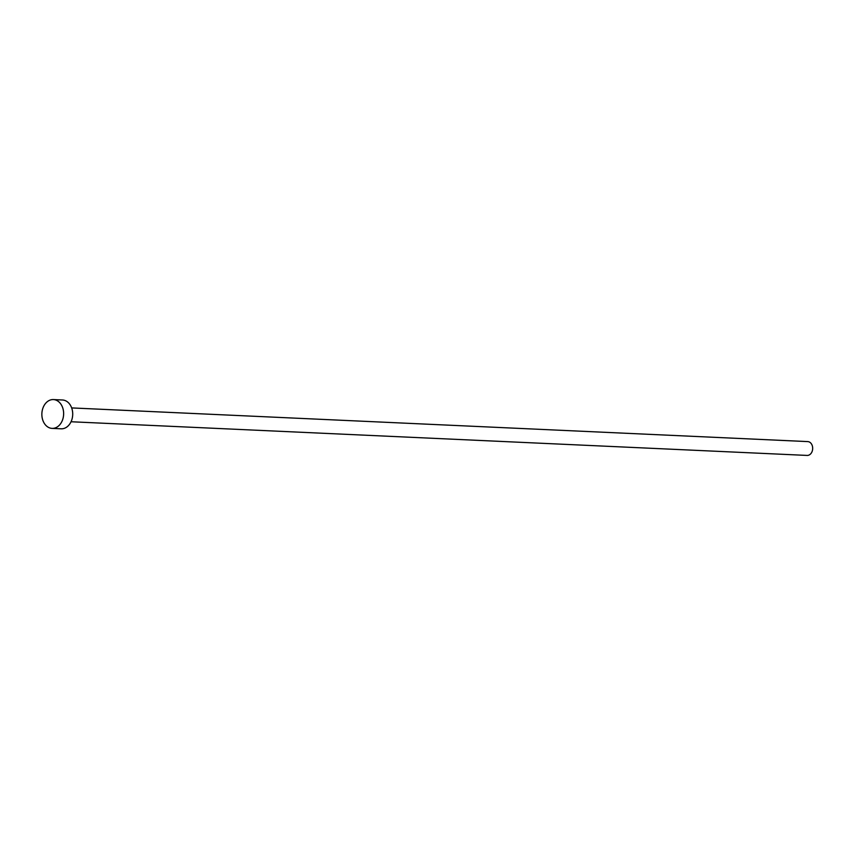 <?xml version="1.0" encoding="UTF-8"?>
<svg xmlns="http://www.w3.org/2000/svg" width="855" height="855" viewBox="0 0 855 855"><rect width="100%" height="100%" fill="white"/><g stroke="black" fill="none" stroke-linecap="round" stroke-linejoin="round"><path stroke-width="1.28" d="M71.681 407.921L807.761 441.597A6.926 5.226 92.6 0 1 812.25 451.087A6.926 5.226 92.6 0 1 807.131 455.426L71.051 421.75M53.405 399.574L62.479 399.99A14.428 10.891 92.6 0 1 71.82 419.773A14.428 10.891 92.6 0 1 61.165 428.804L52.091 428.387A14.428 10.891 92.6 0 1 42.75 408.605A14.428 10.891 92.6 0 1 53.405 399.574A14.428 10.891 92.6 0 1 62.746 419.356A14.428 10.891 92.6 0 1 52.091 428.387"/></g></svg>
